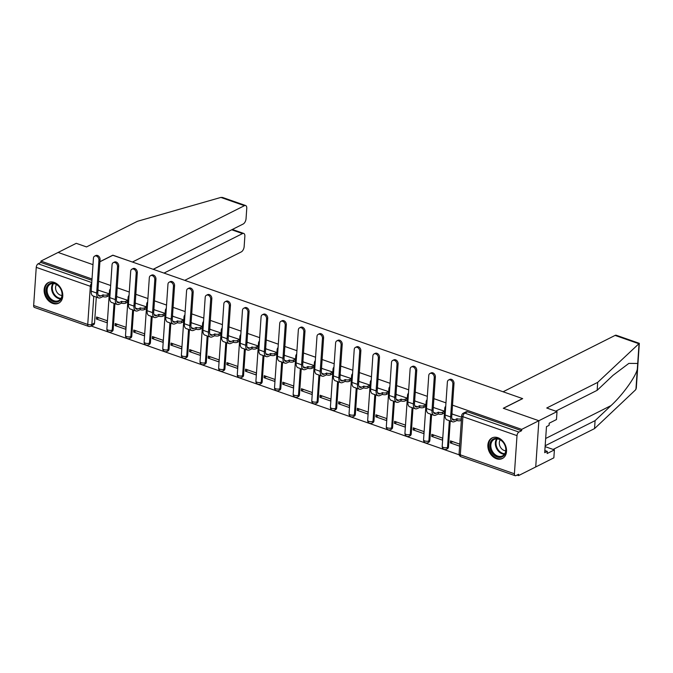 <?xml version="1.0" encoding="UTF-8"?>
<svg xmlns="http://www.w3.org/2000/svg" width="673" height="673" viewBox="0 0 673 673"><rect width="100%" height="100%" fill="white"/><g stroke="black" fill="none" stroke-linecap="round" stroke-linejoin="round"><path stroke-width="1.01" d="M496.481 458.742A11.517 8.707 -116.7 0 0 502.369 458.515A11.517 8.707 -116.7 0 0 506.239 447.882A11.517 8.707 -116.7 0 0 497.911 437.711A11.517 8.707 -116.7 0 0 492.022 437.938A11.517 8.707 -116.7 0 0 488.161 448.571A11.517 8.707 -116.7 0 0 496.481 458.742M52.746 303.422A11.517 8.707 -116.7 0 0 58.635 303.195A11.517 8.707 -116.7 0 0 62.496 292.562A11.517 8.707 -116.7 0 0 54.177 282.399A11.517 8.707 -116.7 0 0 48.279 282.618A11.517 8.707 -116.7 0 0 44.418 293.251A11.517 8.707 -116.7 0 0 52.746 303.422M91.175 326.018L459.213 454.839M517.007 475.071L518.538 475.609L518.622 474.255L515.947 475.601A2.953 1.523 109.3 0 1 515.156 475.693A2.953 1.523 109.3 0 1 514.408 473.775L517.007 435.633L462.915 416.696L460.315 454.847L514.408 473.775M99.898 261.789L112.963 255.218L522.551 398.584L503.286 408.267L538.871 420.726L535.725 466.961L518.538 475.609M96.306 297.113L94.54 323.057L91.856 324.403A2.953 2.229 63.3 0 1 90.796 326.203L93.48 324.857A2.953 2.229 -116.7 0 0 94.54 323.057M153.175 269.293L243.189 224.008A4.433 2.28 109.3 0 0 246.057 218.658L246.755 208.411A4.433 2.28 109.3 0 0 245.628 205.534A4.433 2.28 109.3 0 0 244.442 205.677L220.87 197.425L137.477 221.282L86.523 246.924L76.251 243.323L40.927 261.099L92.024 278.984M545.172 445.762L595.083 420.65L594.545 428.6L635.514 389.894L636.296 388.203L639.325 343.339L597.691 382.373L546.737 408.006L557.008 411.598L521.684 429.374L452.508 405.163M445.963 402.866L433.883 398.643M427.33 396.347L415.258 392.123M408.704 389.827L396.624 385.604M390.079 383.307L377.999 379.076M371.446 376.787L359.374 372.556M352.82 370.268L340.74 366.036M334.187 363.748L322.115 359.517M315.561 357.228L303.481 352.997M296.936 350.709L284.856 346.477M278.302 344.181L266.23 339.958M259.677 337.661L247.597 333.438M241.052 331.141L228.971 326.918M222.418 324.622L210.346 320.398M203.793 318.102L191.712 313.879M185.159 311.582L173.087 307.359M166.534 305.062L154.462 300.839M147.909 298.543L135.828 294.311M129.275 292.023L117.203 287.792M110.65 285.503L98.569 281.272M58.114 252.451L93 264.657L58.114 252.451M33.65 305.5L87.742 324.436A2.953 1.523 109.3 0 0 88.5 326.355L34.399 307.418A2.953 1.523 -70.7 0 1 33.65 305.5L36.249 267.358A2.953 1.523 -70.7 0 1 38.159 263.791L91.78 282.559M40.927 261.099L40.843 262.445L38.159 263.791M521.592 430.72L467.499 411.783A2.953 2.229 -116.7 0 0 465.985 411.842L463.31 413.188A2.953 2.229 63.3 0 1 464.824 413.138L518.917 432.066L521.592 430.72L521.684 429.374M518.917 432.066A2.953 1.523 109.3 0 0 517.007 435.633M461.585 417.167L452.306 414.114M459.752 444.13L450.481 440.882L450.338 442.901L452.769 441.681M431.713 436.382L442.455 440.142L442.598 438.123L431.847 434.363L431.713 436.382L434.135 435.162M444.087 413.113L444.432 411.169L433.673 407.594M413.087 429.862L423.83 433.622L423.973 431.603L413.222 427.843L413.087 429.862L415.51 428.642M425.454 406.593L425.807 404.65L415.048 401.074M394.454 423.342L405.205 427.103L405.339 425.084L394.597 421.323L394.454 423.342L396.885 422.122M406.829 400.073L407.182 398.122L396.422 394.555M375.828 416.823L386.571 420.583L386.714 418.564L375.963 414.804L375.828 416.823L378.251 415.603M388.203 393.554L388.548 391.602L377.789 388.027M357.195 410.303L367.946 414.063L368.081 412.044L357.338 408.284L357.195 410.303L359.626 409.083M369.57 387.034L369.923 385.082L359.163 381.507M338.569 403.783L349.321 407.544L349.455 405.525L338.712 401.756L338.569 403.783L341.001 402.563M350.944 380.514L351.289 378.562L340.53 374.987M319.944 397.263L330.687 401.024L330.83 399.005L320.079 395.236L319.944 397.263L322.367 396.044M332.311 373.995L332.664 372.043L321.904 368.468M301.311 390.744L312.062 394.504L312.196 392.485L301.454 388.716L301.311 390.744L303.742 389.524M313.685 367.475L314.039 365.523L303.279 361.948M282.685 384.224L293.436 387.985L293.571 385.957L282.82 382.197L282.685 384.224L285.108 382.996M295.06 360.947L295.405 359.003L284.645 355.428M264.06 377.704L274.803 381.465L274.946 379.437L264.195 375.677L264.06 377.704L266.483 376.476M276.426 354.427L276.78 352.484L266.02 348.908M245.426 371.176L256.177 374.945L256.312 372.918L245.569 369.157L245.426 371.176L247.857 369.957M257.801 347.907L258.154 345.964L247.395 342.389M226.801 364.657L237.544 368.425L237.687 366.398L226.936 362.638L226.801 364.657L229.224 363.437M239.176 341.388L239.521 339.444L228.761 335.869M208.176 358.137L218.918 361.897L219.053 359.878L208.31 356.118L208.176 358.137L210.599 356.917M220.542 334.868L220.895 332.925L210.136 329.349M189.542 351.617L200.293 355.378L200.428 353.359L189.685 349.598L189.542 351.617L191.973 350.397M201.917 328.348L202.27 326.405L191.502 322.83M170.917 345.098L181.66 348.858L181.803 346.839L171.051 343.079L170.917 345.098L173.34 343.878M183.292 321.829L183.636 319.885L172.877 316.31M152.283 338.578L163.034 342.338L163.169 340.319L152.426 336.559L152.283 338.578L154.714 337.358M164.658 315.309L165.011 313.357L154.252 309.79M133.658 332.058L144.409 335.819L144.544 333.8L133.792 330.039L133.658 332.058L136.081 330.838M146.033 308.789L146.377 306.838L135.618 303.262M115.033 325.539L125.775 329.299L125.918 327.28L115.167 323.52L115.033 325.539L117.455 324.319M127.399 302.27L127.752 300.318L116.993 296.743M96.399 319.019L107.15 322.779L107.285 320.76L96.542 316.991L96.399 319.019L98.83 317.799M108.774 295.75L109.127 293.798L98.367 290.223M114.932 303.632L113.165 329.577L112.214 330.056A2.953 2.229 63.3 0 1 111.154 331.856L112.105 331.377A2.953 2.229 -116.7 0 0 113.165 329.577M133.565 310.152L131.79 336.096L130.84 336.576A2.953 2.229 63.3 0 1 129.78 338.376L130.73 337.896A2.953 2.229 -116.7 0 0 131.79 336.096M152.191 316.672L150.424 342.616L149.473 343.095A2.953 2.229 63.3 0 1 148.413 344.896L149.364 344.416A2.953 2.229 -116.7 0 0 150.424 342.616M170.816 323.191L169.049 349.136L168.099 349.615A2.953 2.229 63.3 0 1 167.039 351.415L167.989 350.944A2.953 2.229 -116.7 0 0 169.049 349.136M189.45 329.711L187.674 355.655L186.732 356.135A2.953 2.229 63.3 0 1 185.664 357.935L186.614 357.464A2.953 2.229 -116.7 0 0 187.674 355.655M208.075 336.231L206.308 362.175L205.358 362.654A2.953 2.229 63.3 0 1 204.298 364.455L205.248 363.984A2.953 2.229 -116.7 0 0 206.308 362.175M226.7 342.759L224.933 368.703L223.983 369.174A2.953 2.229 63.3 0 1 222.923 370.983L223.873 370.503A2.953 2.229 -116.7 0 0 224.933 368.703M245.334 349.279L243.567 375.223L242.617 375.694A2.953 2.229 63.3 0 1 241.557 377.503L242.499 377.023A2.953 2.229 -116.7 0 0 243.567 375.223M263.959 355.798L262.192 381.742L261.242 382.222A2.953 2.229 63.3 0 1 260.182 384.022L261.132 383.543A2.953 2.229 -116.7 0 0 262.192 381.742M282.593 362.318L280.818 388.262L279.867 388.742A2.953 2.229 63.3 0 1 278.807 390.542L279.758 390.062A2.953 2.229 -116.7 0 0 280.818 388.262M301.218 368.838L299.451 394.782L298.501 395.261A2.953 2.229 63.3 0 1 297.441 397.062L298.391 396.582A2.953 2.229 -116.7 0 0 299.451 394.782M319.843 375.357L318.077 401.301L317.126 401.781A2.953 2.229 63.3 0 1 316.066 403.581L317.017 403.102A2.953 2.229 -116.7 0 0 318.077 401.301M338.477 381.877L336.702 407.821L335.76 408.301A2.953 2.229 63.3 0 1 334.691 410.101L335.642 409.621A2.953 2.229 -116.7 0 0 336.702 407.821M357.102 388.397L355.336 414.341L354.385 414.82A2.953 2.229 63.3 0 1 353.325 416.621L354.276 416.141A2.953 2.229 -116.7 0 0 355.336 414.341M375.727 394.916L373.961 420.861L373.01 421.34A2.953 2.229 63.3 0 1 371.95 423.14L372.901 422.661A2.953 2.229 -116.7 0 0 373.961 420.861M394.361 401.436L392.595 427.38L391.644 427.86A2.953 2.229 63.3 0 1 390.584 429.66L391.526 429.181A2.953 2.229 -116.7 0 0 392.595 427.38M412.986 407.956L411.22 433.9L410.269 434.379A2.953 2.229 63.3 0 1 409.209 436.18L410.16 435.709A2.953 2.229 -116.7 0 0 411.22 433.9M431.62 414.475L429.845 440.42L428.894 440.899A2.953 2.229 63.3 0 1 427.835 442.699L428.785 442.228A2.953 2.229 -116.7 0 0 429.845 440.42M450.245 420.995L448.479 446.939L447.528 447.419A2.953 2.229 63.3 0 1 446.468 449.228L447.419 448.748A2.953 2.229 -116.7 0 0 448.479 446.939M450.338 442.901L459.609 446.149M40.843 262.445L91.932 280.33M452.87 383.997A3.399 2.566 -116.7 0 0 451.516 380.666A3.399 2.566 -116.7 0 0 448.597 380.001A3.399 2.566 -116.7 0 0 447.377 382.071L445.131 415.031A7.453 3.845 -70.7 0 0 447.032 419.876L452.525 421.794A7.453 3.845 -70.7 0 1 450.624 416.949L452.87 383.997L453.997 383.433L451.743 416.385A5.535 2.852 109.3 0 0 453.156 419.986A5.535 2.852 109.3 0 0 454.637 419.809L457.068 418.749A2.953 1.195 3.9 0 0 461.182 418.715L461.064 420.465A2.953 1.195 -176.1 0 1 456.95 420.499L454.519 421.567A7.453 3.845 -70.7 0 1 452.525 421.794M448.597 380.001L449.724 379.437A3.399 2.566 63.3 0 1 452.643 380.102A3.399 2.566 63.3 0 1 453.997 383.433M456.883 418.682L456.765 420.432M452.525 413.996L451.886 414.324M434.245 377.477A3.399 2.566 -116.7 0 0 432.89 374.146A3.399 2.566 -116.7 0 0 429.971 373.481A3.399 2.566 -116.7 0 0 428.751 375.551L426.505 408.511A7.453 3.845 -70.7 0 0 428.398 413.357L433.892 415.275A7.453 3.845 -70.7 0 1 431.999 410.429L434.245 377.477L435.364 376.914L433.118 409.865A5.535 2.852 109.3 0 0 434.531 413.466A5.535 2.852 109.3 0 0 436.011 413.289L438.434 412.229A2.953 1.195 3.9 0 0 442.556 412.196L442.43 413.945A2.953 1.195 -176.1 0 1 438.316 413.979L435.894 415.048A7.453 3.845 -70.7 0 1 433.892 415.275M429.971 373.481L431.09 372.918A3.399 2.566 63.3 0 1 434.009 373.582A3.399 2.566 63.3 0 1 435.364 376.914M438.258 412.162L438.14 413.912M444.306 413.003L442.43 413.945M433.9 407.476L433.261 407.804M444.432 411.245L442.556 412.196M415.611 370.958A3.399 2.566 -116.7 0 0 414.257 367.626A3.399 2.566 -116.7 0 0 411.338 366.962A3.399 2.566 -116.7 0 0 410.118 369.031L407.872 401.991A7.453 3.845 -70.7 0 0 409.773 406.837L415.266 408.755A7.453 3.845 -70.7 0 1 413.365 403.909L415.611 370.958L416.738 370.394L414.492 403.346A5.535 2.852 109.3 0 0 415.897 406.946A5.535 2.852 109.3 0 0 417.386 406.77L419.809 405.701A2.953 1.195 3.9 0 0 423.923 405.676L423.805 407.426A2.953 1.195 -176.1 0 1 419.691 407.459L417.268 408.528A7.453 3.845 -70.7 0 1 415.266 408.755M411.338 366.962L412.465 366.398A3.399 2.566 63.3 0 1 415.384 367.063A3.399 2.566 63.3 0 1 416.738 370.394M419.632 405.642L419.506 407.392M425.681 406.484L423.805 407.426M415.275 400.957L414.627 401.285M425.799 404.725L423.923 405.676M595.083 420.65L611 405.609C622.281 395.345 635.371 377.292 637.297 369.326L637.701 363.462L628.851 363.395L613.069 375.282L597.153 390.323L555.738 411.161M557.008 411.598L556.47 419.557L549.21 423.208L549.067 425.361L546.476 426.665L544.701 452.677L547.292 451.373L547.141 453.535L554.401 449.884L545.113 446.628M554.401 449.884L553.854 457.833L535.725 466.961L538.871 420.726L503.404 408.309L522.669 398.626L503.084 391.77L615.097 335.415A4.433 2.28 -70.7 0 1 616.283 335.272L639.325 343.339M594.545 428.6L553.13 449.438M597.691 382.373L597.153 390.323M547.292 451.373L544.844 450.523M220.87 197.425L222.586 197.475L245.628 205.534M184.755 280.347L241.287 251.904A4.433 2.28 109.3 0 0 244.156 246.562L244.854 236.316A4.433 2.28 109.3 0 0 243.727 233.438A4.433 2.28 109.3 0 0 242.541 233.573L231.79 229.813L232.555 229.527L243.727 233.438M164.01 273.087L242.541 233.573M112.837 255.277L132.43 262.033L244.442 205.677M99.907 261.679L112.845 255.176M153.259 269.326L231.798 229.737M505.945 450.7A9.969 7.538 63.3 0 1 497.271 456.975A9.969 7.538 63.3 0 1 489.826 445.055A9.969 7.538 63.3 0 1 498.508 438.779A9.969 7.538 63.3 0 1 505.945 450.7M490.853 445.046A9.229 6.974 -116.7 0 0 494.537 454.09A9.229 6.974 -116.7 0 0 502.47 455.907A9.229 6.974 -116.7 0 0 505.785 450.271A9.229 6.974 -116.7 0 0 502.108 441.236A9.229 6.974 -116.7 0 0 494.175 439.419A9.229 6.974 -116.7 0 0 490.853 445.046M500.241 439.856A6.57 4.963 -116.7 0 0 499.307 442.632A6.57 4.963 -116.7 0 0 505.734 450.767M492.964 437.551A11.441 8.648 -116.7 0 0 492.745 437.66A11.441 8.648 -116.7 0 0 488.632 444.643A11.441 8.648 -116.7 0 0 493.191 455.848A11.441 8.648 -116.7 0 0 503.034 458.103A11.441 8.648 -116.7 0 0 503.244 457.993M62.21 295.38A9.969 7.538 63.3 0 1 53.529 301.655A9.969 7.538 63.3 0 1 46.092 289.743A9.969 7.538 63.3 0 1 54.774 283.459A9.969 7.538 63.3 0 1 62.21 295.38M47.118 289.735A9.229 6.974 -116.7 0 0 50.795 298.77A9.229 6.974 -116.7 0 0 58.728 300.587A9.229 6.974 -116.7 0 0 62.042 294.959A9.229 6.974 -116.7 0 0 58.366 285.916A9.229 6.974 -116.7 0 0 50.433 284.099A9.229 6.974 -116.7 0 0 47.118 289.735M56.507 284.536A6.57 4.963 -116.7 0 0 55.573 287.312A6.57 4.963 -116.7 0 0 62 295.455M49.011 282.34L49.196 282.248A11.441 8.648 -116.7 0 0 49.011 282.34A11.441 8.648 -116.7 0 0 44.898 289.323A11.441 8.648 -116.7 0 0 49.457 300.537A11.441 8.648 -116.7 0 0 59.291 302.783A11.441 8.648 -116.7 0 0 59.502 302.673M396.986 364.438A3.399 2.566 -116.7 0 0 395.631 361.107A3.399 2.566 -116.7 0 0 392.712 360.442A3.399 2.566 -116.7 0 0 391.493 362.511L389.246 395.472A7.453 3.845 -70.7 0 0 391.148 400.309L396.641 402.235A7.453 3.845 -70.7 0 1 394.74 397.39L396.986 364.438L398.105 363.874L395.859 396.826A5.535 2.852 109.3 0 0 397.272 400.427A5.535 2.852 109.3 0 0 398.752 400.25L401.184 399.182A2.953 1.195 3.9 0 0 405.297 399.148L405.18 400.906A2.953 1.195 -176.1 0 1 401.058 400.94L398.635 402.008A7.453 3.845 -70.7 0 1 396.641 402.235M392.712 360.442L393.84 359.878A3.399 2.566 63.3 0 1 396.759 360.543A3.399 2.566 63.3 0 1 398.105 363.874M400.999 399.123L400.881 400.872M407.056 399.955L405.18 400.906M396.641 394.437L396.002 394.757M407.173 398.206L405.297 399.148M378.361 357.918A3.399 2.566 -116.7 0 0 377.006 354.587A3.399 2.566 -116.7 0 0 374.087 353.922A3.399 2.566 -116.7 0 0 372.867 355.992L370.621 388.952A7.453 3.845 -70.7 0 0 372.514 393.789L378.007 395.716A7.453 3.845 -70.7 0 1 376.114 390.87L378.361 357.918L379.479 357.355L377.233 390.306A5.535 2.852 109.3 0 0 378.647 393.907A5.535 2.852 109.3 0 0 380.127 393.73L382.55 392.662A2.953 1.195 3.9 0 0 386.664 392.628L386.546 394.386A2.953 1.195 -176.1 0 1 382.432 394.42L380.009 395.48A7.453 3.845 -70.7 0 1 378.007 395.716M374.087 353.922L375.206 353.359A3.399 2.566 63.3 0 1 378.125 354.023A3.399 2.566 63.3 0 1 379.479 357.355M382.373 392.603L382.256 394.353M388.422 393.436L386.546 394.386M378.016 387.917L377.376 388.237M388.548 391.686L386.664 392.628M359.727 351.399A3.399 2.566 -116.7 0 0 358.373 348.067A3.399 2.566 -116.7 0 0 355.453 347.403A3.399 2.566 -116.7 0 0 354.234 349.472L351.987 382.432A7.453 3.845 -70.7 0 0 353.889 387.269L359.382 389.196A7.453 3.845 -70.7 0 1 357.481 384.35L359.727 351.399L360.854 350.826L358.608 383.787A5.535 2.852 109.3 0 0 360.013 387.379A5.535 2.852 109.3 0 0 361.502 387.211L363.925 386.142A2.953 1.195 3.9 0 0 368.038 386.109L367.921 387.867A2.953 1.195 -176.1 0 1 363.807 387.9L361.376 388.96A7.453 3.845 -70.7 0 1 359.382 389.196M355.453 347.403L356.581 346.839A3.399 2.566 63.3 0 1 359.5 347.504A3.399 2.566 63.3 0 1 360.854 350.826M363.748 386.083L363.622 387.833M369.797 386.916L367.921 387.867M359.39 381.398L358.743 381.717M369.914 385.166L368.038 386.109M341.102 344.879A3.399 2.566 -116.7 0 0 339.747 341.548A3.399 2.566 -116.7 0 0 336.828 340.883A3.399 2.566 -116.7 0 0 335.608 342.952L333.362 375.904A7.453 3.845 -70.7 0 0 335.255 380.75L340.748 382.676A7.453 3.845 -70.7 0 1 338.856 377.831L341.102 344.879L342.221 344.307L339.974 377.267A5.535 2.852 109.3 0 0 341.388 380.859A5.535 2.852 109.3 0 0 342.868 380.691L345.291 379.622A2.953 1.195 3.9 0 0 349.413 379.589L349.295 381.347A2.953 1.195 -176.1 0 1 345.173 381.372L342.75 382.441A7.453 3.845 -70.7 0 1 340.748 382.676M336.828 340.883L337.947 340.311A3.399 2.566 63.3 0 1 340.866 340.984A3.399 2.566 63.3 0 1 342.221 344.307M345.114 379.564L344.997 381.313M351.171 380.396L349.295 381.347M340.757 374.878L340.117 375.198M351.289 378.647L349.413 379.589M322.468 338.351A3.399 2.566 -116.7 0 0 321.122 335.028A3.399 2.566 -116.7 0 0 318.203 334.363A3.399 2.566 -116.7 0 0 316.983 336.433L314.728 369.384A7.453 3.845 -70.7 0 0 316.63 374.23L322.123 376.157A7.453 3.845 -70.7 0 1 320.222 371.311L322.468 338.351L323.595 337.787L321.349 370.747A5.535 2.852 109.3 0 0 322.754 374.339A5.535 2.852 109.3 0 0 324.243 374.171L326.666 373.103A2.953 1.195 3.9 0 0 330.779 373.069L330.662 374.819A2.953 1.195 -176.1 0 1 326.548 374.853L324.125 375.921A7.453 3.845 -70.7 0 1 322.123 376.157M318.203 334.363L319.322 333.791A3.399 2.566 63.3 0 1 322.241 334.464A3.399 2.566 63.3 0 1 323.595 337.787M326.489 373.044L326.371 374.794M332.538 373.877L330.662 374.819M322.131 368.358L321.492 368.678M332.655 372.127L330.779 373.069M303.843 331.831A3.399 2.566 -116.7 0 0 302.488 328.508A3.399 2.566 -116.7 0 0 299.569 327.835A3.399 2.566 -116.7 0 0 298.349 329.913L296.103 362.865A7.453 3.845 -70.7 0 0 298.004 367.71L303.498 369.637A7.453 3.845 -70.7 0 1 301.597 364.791L303.843 331.831L304.97 331.267L302.724 364.228A5.535 2.852 109.3 0 0 304.129 367.82A5.535 2.852 109.3 0 0 305.618 367.651L308.041 366.583A2.953 1.195 3.9 0 0 312.154 366.549L312.036 368.299A2.953 1.195 -176.1 0 1 307.923 368.333L305.492 369.401A7.453 3.845 -70.7 0 1 303.498 369.637M299.569 327.835L300.696 327.271A3.399 2.566 63.3 0 1 303.616 327.944A3.399 2.566 63.3 0 1 304.97 331.267M307.855 366.524L307.738 368.274M313.912 367.357L312.036 368.299M303.498 361.838L302.858 362.158M314.03 365.607L312.154 366.549M285.217 325.311A3.399 2.566 -116.7 0 0 283.863 321.988A3.399 2.566 -116.7 0 0 280.944 321.315A3.399 2.566 -116.7 0 0 279.724 323.393L277.478 356.345A7.453 3.845 -70.7 0 0 279.371 361.191L284.864 363.117A7.453 3.845 -70.7 0 1 282.971 358.272L285.217 325.311L286.336 324.748L284.09 357.708A5.535 2.852 109.3 0 0 285.503 361.3A5.535 2.852 109.3 0 0 286.984 361.132L289.407 360.063A2.953 1.195 3.9 0 0 293.529 360.03L293.403 361.78A2.953 1.195 -176.1 0 1 289.289 361.813L286.866 362.882A7.453 3.845 -70.7 0 1 284.864 363.117M280.944 321.315L282.063 320.752A3.399 2.566 63.3 0 1 284.982 321.425A3.399 2.566 63.3 0 1 286.336 324.748M289.23 359.996L289.112 361.754M295.287 360.837L293.403 361.78M284.872 355.319L284.233 355.638M295.405 359.088L293.529 360.03M266.584 318.792A3.399 2.566 -116.7 0 0 265.229 315.469A3.399 2.566 -116.7 0 0 262.31 314.796A3.399 2.566 -116.7 0 0 261.09 316.874L258.844 349.825A7.453 3.845 -70.7 0 0 260.745 354.671L266.239 356.589A7.453 3.845 -70.7 0 1 264.338 351.752L266.584 318.792L267.711 318.228L265.465 351.188A5.535 2.852 109.3 0 0 266.87 354.78A5.535 2.852 109.3 0 0 268.359 354.612L270.782 353.544A2.953 1.195 3.9 0 0 274.895 353.51L274.777 355.26A2.953 1.195 -176.1 0 1 270.664 355.294L268.241 356.362A7.453 3.845 -70.7 0 1 266.239 356.589M262.31 314.796L263.437 314.232A3.399 2.566 63.3 0 1 266.357 314.905A3.399 2.566 63.3 0 1 267.711 318.228M270.605 353.476L270.487 355.235M276.653 354.318L274.777 355.26M266.247 348.799L265.608 349.119M276.771 352.568L274.895 353.51M247.958 312.272A3.399 2.566 -116.7 0 0 246.604 308.949A3.399 2.566 -116.7 0 0 243.685 308.276A3.399 2.566 -116.7 0 0 242.465 310.354L240.219 343.306A7.453 3.845 -70.7 0 0 242.12 348.151L247.614 350.069A7.453 3.845 -70.7 0 1 245.712 345.232L247.958 312.272L249.077 311.708L246.831 344.66A5.535 2.852 109.3 0 0 248.244 348.261A5.535 2.852 109.3 0 0 249.725 348.092L252.156 347.024A2.953 1.195 3.9 0 0 256.27 346.99L256.152 348.74A2.953 1.195 -176.1 0 1 252.03 348.774L249.607 349.842A7.453 3.845 -70.7 0 1 247.614 350.069M243.685 308.276L244.812 307.712A3.399 2.566 63.3 0 1 247.731 308.385A3.399 2.566 63.3 0 1 249.077 311.708M251.971 346.957L251.853 348.715M258.028 347.798L256.152 348.74M247.614 342.271L246.974 342.599M258.146 346.048L256.27 346.99M229.333 305.752A3.399 2.566 -116.7 0 0 227.979 302.429A3.399 2.566 -116.7 0 0 225.06 301.756A3.399 2.566 -116.7 0 0 223.84 303.834L221.594 336.786A7.453 3.845 -70.7 0 0 223.486 341.632L228.98 343.55A7.453 3.845 -70.7 0 1 227.087 338.712L229.333 305.752L230.452 305.189L228.206 338.14A5.535 2.852 109.3 0 0 229.619 341.741A5.535 2.852 109.3 0 0 231.1 341.573L233.523 340.504A2.953 1.195 3.9 0 0 237.636 340.471L237.519 342.221A2.953 1.195 -176.1 0 1 233.405 342.254L230.982 343.323A7.453 3.845 -70.7 0 1 228.98 343.55M225.06 301.756L226.178 301.193A3.399 2.566 63.3 0 1 229.098 301.857A3.399 2.566 63.3 0 1 230.452 305.189M233.346 340.437L233.228 342.195M239.395 341.278L237.519 342.221M228.988 335.751L228.349 336.079M239.521 339.52L237.636 340.471M210.699 299.233A3.399 2.566 -116.7 0 0 209.345 295.901A3.399 2.566 -116.7 0 0 206.426 295.237A3.399 2.566 -116.7 0 0 205.206 297.306L202.96 330.266A7.453 3.845 -70.7 0 0 204.861 335.112L210.355 337.03A7.453 3.845 -70.7 0 1 208.453 332.184L210.699 299.233L211.827 298.669L209.581 331.621A5.535 2.852 109.3 0 0 210.986 335.221A5.535 2.852 109.3 0 0 212.475 335.045L214.897 333.985A2.953 1.195 3.9 0 0 219.011 333.951L218.893 335.701A2.953 1.195 -176.1 0 1 214.78 335.734L212.348 336.803A7.453 3.845 -70.7 0 1 210.355 337.03M206.426 295.237L207.553 294.673A3.399 2.566 63.3 0 1 210.472 295.338A3.399 2.566 63.3 0 1 211.827 298.669M214.721 333.917L214.594 335.667M220.769 334.759L218.893 335.701M210.363 329.232L209.715 329.56M220.887 333L219.011 333.951M192.074 292.713A3.399 2.566 -116.7 0 0 190.72 289.382A3.399 2.566 -116.7 0 0 187.801 288.717A3.399 2.566 -116.7 0 0 186.581 290.786L184.335 323.747A7.453 3.845 -70.7 0 0 186.228 328.592L191.721 330.51A7.453 3.845 -70.7 0 1 189.828 325.665L192.074 292.713L193.193 292.149L190.947 325.101A5.535 2.852 109.3 0 0 192.36 328.702A5.535 2.852 109.3 0 0 193.841 328.525L196.272 327.465A2.953 1.195 3.9 0 0 200.386 327.431L200.268 329.181A2.953 1.195 -176.1 0 1 196.146 329.215L193.723 330.283A7.453 3.845 -70.7 0 1 191.721 330.51M187.801 288.717L188.92 288.153A3.399 2.566 63.3 0 1 191.839 288.818A3.399 2.566 63.3 0 1 193.193 292.149M196.087 327.398L195.969 329.147M202.144 328.239L200.268 329.181M191.729 322.712L191.09 323.04M202.262 326.481L200.386 327.431M173.449 286.193A3.399 2.566 -116.7 0 0 172.095 282.862A3.399 2.566 -116.7 0 0 169.175 282.197A3.399 2.566 -116.7 0 0 167.956 284.267L165.709 317.227A7.453 3.845 -70.7 0 0 167.602 322.073L173.096 323.991A7.453 3.845 -70.7 0 1 171.194 319.145L173.449 286.193L174.568 285.63L172.322 318.581A5.535 2.852 109.3 0 0 173.727 322.182A5.535 2.852 109.3 0 0 175.216 322.005L177.638 320.937A2.953 1.195 3.9 0 0 181.752 320.912L181.634 322.661A2.953 1.195 -176.1 0 1 177.521 322.695L175.098 323.763A7.453 3.845 -70.7 0 1 173.096 323.991M169.175 282.197L170.294 281.634A3.399 2.566 63.3 0 1 173.213 282.298A3.399 2.566 63.3 0 1 174.568 285.63M177.462 320.878L177.344 322.628M183.51 321.719L181.634 322.661M173.104 316.192L172.465 316.52M183.628 319.961L181.752 320.912M154.815 279.674A3.399 2.566 -116.7 0 0 153.461 276.342A3.399 2.566 -116.7 0 0 150.542 275.678A3.399 2.566 -116.7 0 0 149.322 277.747L147.076 310.707A7.453 3.845 -70.7 0 0 148.977 315.544L154.47 317.471A7.453 3.845 -70.7 0 1 152.569 312.625L154.815 279.674L155.943 279.11L153.696 312.062A5.535 2.852 109.3 0 0 155.101 315.662A5.535 2.852 109.3 0 0 156.59 315.486L159.013 314.417A2.953 1.195 3.9 0 0 163.127 314.384L163.009 316.142A2.953 1.195 -176.1 0 1 158.895 316.175L156.464 317.235A7.453 3.845 -70.7 0 1 154.47 317.471M150.542 275.678L151.669 275.114A3.399 2.566 63.3 0 1 154.588 275.779A3.399 2.566 63.3 0 1 155.943 279.11M158.836 314.358L158.71 316.108M164.885 315.191L163.009 316.142M154.479 309.673L153.831 309.992M165.003 313.441L163.127 314.384M136.19 273.154A3.399 2.566 -116.7 0 0 134.836 269.823A3.399 2.566 -116.7 0 0 131.916 269.158A3.399 2.566 -116.7 0 0 130.697 271.227L128.45 304.188A7.453 3.845 -70.7 0 0 130.343 309.025L135.837 310.951A7.453 3.845 -70.7 0 1 133.944 306.106L136.19 273.154L137.309 272.59L135.063 305.542A5.535 2.852 109.3 0 0 136.476 309.143A5.535 2.852 109.3 0 0 137.957 308.966L140.379 307.898A2.953 1.195 3.9 0 0 144.502 307.864L144.375 309.622A2.953 1.195 -176.1 0 1 140.262 309.656L137.839 310.716A7.453 3.845 -70.7 0 1 135.837 310.951M131.916 269.158L133.035 268.594A3.399 2.566 63.3 0 1 135.954 269.259A3.399 2.566 63.3 0 1 137.309 272.59M140.203 307.839L140.085 309.588M146.26 308.671L144.375 309.622M135.845 303.153L135.206 303.473M146.377 306.922L144.502 307.864M117.556 266.634A3.399 2.566 -116.7 0 0 116.21 263.303A3.399 2.566 -116.7 0 0 113.291 262.638A3.399 2.566 -116.7 0 0 112.063 264.708L109.817 297.668A7.453 3.845 -70.7 0 0 111.718 302.505L117.211 304.432A7.453 3.845 -70.7 0 1 115.31 299.586L117.556 266.634L118.684 266.062L116.437 299.022A5.535 2.852 109.3 0 0 117.842 302.614A5.535 2.852 109.3 0 0 119.331 302.446L121.754 301.378A2.953 1.195 3.9 0 0 125.868 301.344L125.75 303.102A2.953 1.195 -176.1 0 1 121.636 303.136L119.214 304.196A7.453 3.845 -70.7 0 1 117.211 304.432M113.291 262.638L114.41 262.075A3.399 2.566 63.3 0 1 117.329 262.739A3.399 2.566 63.3 0 1 118.684 266.062M121.577 301.319L121.46 303.069M127.626 302.152L125.75 303.102M117.22 296.633L116.58 296.953M127.744 300.402L125.868 301.344M98.931 260.115A3.399 2.566 -116.7 0 0 97.577 256.783A3.399 2.566 -116.7 0 0 94.657 256.119A3.399 2.566 -116.7 0 0 93.438 258.188L91.192 291.14A7.453 3.845 -70.7 0 0 93.093 295.985L98.586 297.912A7.453 3.845 -70.7 0 1 96.685 293.066L98.931 260.115L100.058 259.542L97.804 292.503A5.535 2.852 109.3 0 0 99.217 296.095A5.535 2.852 109.3 0 0 100.698 295.927L103.129 294.858A2.953 1.195 3.9 0 0 107.243 294.824L107.125 296.574A2.953 1.195 -176.1 0 1 103.003 296.608L100.58 297.676A7.453 3.845 -70.7 0 1 98.586 297.912M94.657 256.119L95.785 255.547A3.399 2.566 63.3 0 1 98.704 256.22A3.399 2.566 63.3 0 1 100.058 259.542M102.944 294.799L102.826 296.549M109.001 295.632L107.125 296.574M98.586 290.113L97.947 290.433M109.119 293.882L107.243 294.824M93.783 296.229L91.856 324.403A2.953 1.195 3.9 0 1 87.742 324.436L90.342 286.294L36.249 267.358M114.04 303.321L112.214 330.056A2.953 1.195 3.9 0 1 108.101 330.09A2.953 1.195 3.9 0 1 106.881 329.021A2.953 2.953 0 0 0 111.154 331.856M132.665 309.841L130.84 336.576A2.953 1.195 3.9 0 1 126.726 336.609A2.953 1.195 3.9 0 1 125.506 335.541A2.953 2.953 0 0 0 129.78 338.376M151.29 316.36L149.473 343.095A2.953 1.195 3.9 0 1 145.36 343.129A2.953 1.195 3.9 0 1 144.14 342.061A2.953 2.953 0 0 0 148.413 344.896M169.924 322.88L168.099 349.615A2.953 1.195 3.9 0 1 163.985 349.649A2.953 1.195 3.9 0 1 162.765 348.58A2.953 2.953 0 0 0 167.039 351.415M188.549 329.4L186.732 356.135A2.953 1.195 3.9 0 1 182.61 356.168A2.953 1.195 3.9 0 1 181.39 355.1A2.953 2.953 0 0 0 185.664 357.935M207.183 335.92L205.358 362.654A2.953 1.195 3.9 0 1 201.244 362.688A2.953 1.195 3.9 0 1 200.024 361.62A2.953 2.953 0 0 0 204.298 364.455M225.808 342.439L223.983 369.174A2.953 1.195 3.9 0 1 219.869 369.208A2.953 1.195 3.9 0 1 218.649 368.139A2.953 2.953 0 0 0 222.923 370.983M244.434 348.959L242.617 375.694A2.953 1.195 3.9 0 1 238.494 375.727A2.953 1.195 3.9 0 1 237.283 374.659A2.953 2.953 0 0 0 241.557 377.503M263.067 355.479L261.242 382.222A2.953 1.195 3.9 0 1 257.128 382.247A2.953 1.195 3.9 0 1 255.908 381.179A2.953 2.953 0 0 0 260.182 384.022M281.693 361.998L279.867 388.742A2.953 1.195 3.9 0 1 275.753 388.775A2.953 1.195 3.9 0 1 274.534 387.698A2.953 2.953 0 0 0 278.807 390.542M300.318 368.526L298.501 395.261A2.953 1.195 3.9 0 1 294.387 395.295A2.953 1.195 3.9 0 1 293.167 394.218A2.953 2.953 0 0 0 297.441 397.062M318.952 375.046L317.126 401.781A2.953 1.195 3.9 0 1 313.012 401.815A2.953 1.195 3.9 0 1 311.792 400.738A2.953 2.953 0 0 0 316.066 403.581M337.577 381.566L335.76 408.301A2.953 1.195 3.9 0 1 331.638 408.334A2.953 1.195 3.9 0 1 330.418 407.266A2.953 2.953 0 0 0 334.691 410.101M356.21 388.085L354.385 414.82A2.953 1.195 3.9 0 1 350.271 414.854A2.953 1.195 3.9 0 1 349.051 413.786A2.953 2.953 0 0 0 353.325 416.621M374.836 394.605L373.01 421.34A2.953 1.195 3.9 0 1 368.897 421.374A2.953 1.195 3.9 0 1 367.677 420.305A2.953 2.953 0 0 0 371.95 423.14M393.461 401.125L391.644 427.86A2.953 1.195 3.9 0 1 387.522 427.893A2.953 1.195 3.9 0 1 386.31 426.825A2.953 2.953 0 0 0 390.584 429.66M412.095 407.645L410.269 434.379A2.953 1.195 3.9 0 1 406.156 434.413A2.953 1.195 3.9 0 1 404.936 433.345A2.953 2.953 0 0 0 409.209 436.18M430.72 414.164L428.894 440.899A2.953 1.195 3.9 0 1 424.781 440.933A2.953 1.195 3.9 0 1 423.561 439.864A2.953 2.953 0 0 0 427.835 442.699M449.345 420.684L447.528 447.419A2.953 1.195 3.9 0 1 443.414 447.452A2.953 1.195 3.9 0 1 442.195 446.384A2.953 2.953 0 0 0 446.468 449.228M442.195 446.384L444.794 408.242A2.953 1.195 3.9 0 0 445.534 409.108M423.561 439.864L426.16 401.722A2.953 1.195 3.9 0 0 426.909 402.589M404.936 433.345L407.535 395.202A2.953 1.195 3.9 0 0 408.275 396.069M386.31 426.825L388.91 388.683A2.953 1.195 3.9 0 0 389.65 389.549M367.677 420.305L370.276 382.155A2.953 1.195 3.9 0 0 371.025 383.03M349.051 413.786L351.651 375.635A2.953 1.195 3.9 0 0 352.391 376.51M330.418 407.266L333.026 369.115A2.953 1.195 3.9 0 0 333.766 369.982M311.792 400.738L314.392 362.596A2.953 1.195 3.9 0 0 315.132 363.462M293.167 394.218L295.767 356.076A2.953 1.195 3.9 0 0 296.507 356.942M274.534 387.698L277.133 349.556A2.953 1.195 3.9 0 0 277.882 350.423M255.908 381.179L258.508 343.037A2.953 1.195 3.9 0 0 259.248 343.903M237.283 374.659L239.882 336.517A2.953 1.195 3.9 0 0 240.623 337.383M218.649 368.139L221.249 329.997A2.953 1.195 3.9 0 0 221.997 330.864M200.024 361.62L202.623 323.477A2.953 1.195 3.9 0 0 203.364 324.344M181.39 355.1L183.998 316.958A2.953 1.195 3.9 0 0 184.739 317.824M162.765 348.58L165.365 310.438A2.953 1.195 3.9 0 0 166.113 311.305M144.14 342.061L146.739 303.91A2.953 1.195 3.9 0 0 147.48 304.785M125.506 335.541L128.106 297.39A2.953 1.195 3.9 0 0 128.854 298.265M106.881 329.021L109.48 290.871A2.953 1.195 3.9 0 0 110.221 291.746M467.499 411.783L464.824 413.138A2.953 1.523 -70.7 0 0 462.915 416.696A2.953 1.195 -176.1 0 1 461.695 415.628L459.095 453.77A2.953 2.953 0 0 0 461.064 456.765L515.156 475.693M91.738 283.097A2.953 1.523 -70.7 0 0 90.342 286.294A2.953 1.195 3.9 0 0 91.503 286.563M461.064 456.765A2.953 1.523 109.3 0 1 460.315 454.847A2.953 1.195 -176.1 0 1 459.095 453.77M457.068 418.749L456.95 420.499M454.637 419.809L452.105 418.926M450.624 416.949L445.131 415.031M438.434 412.229L438.316 413.979M436.011 413.289L433.471 412.406M431.999 410.429L426.505 408.511M419.809 405.701L419.691 407.459M417.386 406.77L414.846 405.886M413.365 403.909L407.872 401.991M635.935 389.389L637.297 369.326M637.701 363.462L639.072 343.398M638.669 343.667L615.097 335.415M545.668 438.485L611 405.609M504.439 454.216A9.229 6.974 63.3 0 1 495.353 442.784A9.229 6.974 63.3 0 1 496.699 438.838M497.305 438.88A8.926 6.747 -116.7 0 0 496.026 442.657A8.926 6.747 -116.7 0 0 504.767 453.711M60.696 298.896A9.229 6.974 63.3 0 1 51.619 287.472A9.229 6.974 63.3 0 1 52.965 283.526M53.571 283.56A8.926 6.747 -116.7 0 0 52.292 287.337A8.926 6.747 -116.7 0 0 61.033 298.391M401.184 399.182L401.058 400.94M398.752 400.25L396.22 399.367M394.74 397.39L389.246 395.472M382.55 392.662L382.432 394.42M380.127 393.73L377.587 392.847M376.114 390.87L370.621 388.952M363.925 386.142L363.807 387.9M361.502 387.211L358.961 386.319M357.481 384.35L351.987 382.432M345.291 379.622L345.173 381.372M342.868 380.691L340.336 379.799M338.856 377.831L333.362 375.904M326.666 373.103L326.548 374.853M324.243 374.171L321.702 373.279M320.222 371.311L314.728 369.384M308.041 366.583L307.923 368.333M305.618 367.651L303.077 366.76M301.597 364.791L296.103 362.865M289.407 360.063L289.289 361.813M286.984 361.132L284.443 360.24M282.971 358.272L277.478 356.345M270.782 353.544L270.664 355.294M268.359 354.612L265.818 353.72M264.338 351.752L258.844 349.825M252.156 347.024L252.03 348.774M249.725 348.092L247.193 347.201M245.712 345.232L240.219 343.306M233.523 340.504L233.405 342.254M231.1 341.573L228.559 340.681M227.087 338.712L221.594 336.786M214.897 333.985L214.78 335.734M212.475 335.045L209.934 334.161M208.453 332.184L202.96 330.266M196.272 327.465L196.146 329.215M193.841 328.525L191.309 327.642M189.828 325.665L184.335 323.747M177.638 320.937L177.521 322.695M175.216 322.005L172.675 321.122M171.194 319.145L165.709 317.227M159.013 314.417L158.895 316.175M156.59 315.486L154.05 314.602M152.569 312.625L147.076 310.707M140.379 307.898L140.262 309.656M137.957 308.966L135.416 308.083M133.944 306.106L128.45 304.188M121.754 301.378L121.636 303.136M119.331 302.446L116.791 301.554M115.31 299.586L109.817 297.668M103.129 294.858L103.003 296.608M100.698 295.927L98.165 295.035M96.685 293.066L91.192 291.14M445.728 406.273A2.953 2.953 0 0 0 444.794 408.242M427.103 399.754A2.953 2.953 0 0 0 426.16 401.722M408.469 393.234A2.953 2.953 0 0 0 407.535 395.202M389.844 386.714A2.953 2.953 0 0 0 388.91 388.683M371.218 380.195A2.953 2.953 0 0 0 370.276 382.155M352.585 373.675A2.953 2.953 0 0 0 351.651 375.635M333.959 367.155A2.953 2.953 0 0 0 333.026 369.115M315.326 360.635A2.953 2.953 0 0 0 314.392 362.596M296.7 354.116A2.953 2.953 0 0 0 295.767 356.076M278.075 347.596A2.953 2.953 0 0 0 277.133 349.556M259.442 341.076A2.953 2.953 0 0 0 258.508 343.037M240.816 334.557A2.953 2.953 0 0 0 239.882 336.517M222.191 328.037A2.953 2.953 0 0 0 221.249 329.997M203.557 321.509A2.953 2.953 0 0 0 202.623 323.477M184.932 314.989A2.953 2.953 0 0 0 183.998 316.958M166.298 308.47A2.953 2.953 0 0 0 165.365 310.438M147.673 301.95A2.953 2.953 0 0 0 146.739 303.91M129.048 295.43A2.953 2.953 0 0 0 128.106 297.39M110.414 288.91A2.953 2.953 0 0 0 109.48 290.871M88.5 326.355A2.953 2.953 0 0 0 90.796 326.203M463.31 413.188A2.953 2.953 0 0 0 461.695 415.628"/></g></svg>
